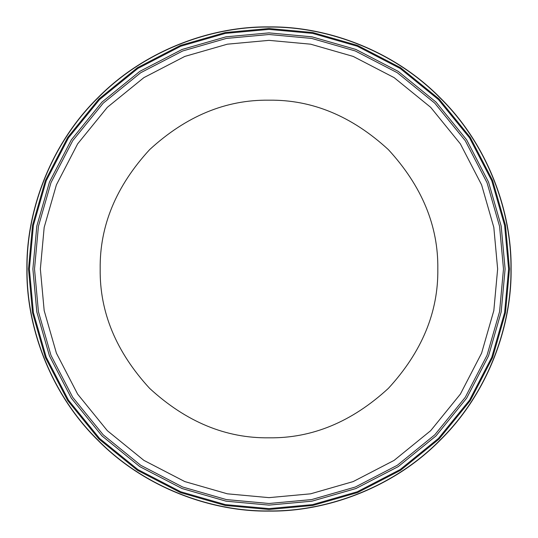 <?xml version="1.0" encoding="UTF-8"?>
<svg xmlns="http://www.w3.org/2000/svg" width="538" height="538" viewBox="0 0 538 538"><rect width="100%" height="100%" fill="white"/><g stroke="black" fill="none" stroke-linecap="round" stroke-linejoin="round"><path stroke-width="0.81" d="M269 26.9C212.228 26.12 145.132 49.657 97.808 97.808C49.657 145.132 26.12 212.228 26.9 269C26.12 325.772 49.657 392.868 97.808 440.192C145.132 488.343 212.228 511.88 269 511.1C325.772 511.88 392.868 488.343 440.192 440.192C488.343 392.868 511.88 325.772 511.1 269C511.88 212.228 488.343 145.132 440.192 97.808C392.868 49.657 325.772 26.12 269 26.9M269 28.514L225.24 32.529L180.479 45.4L137.405 67.714L98.952 98.952L67.714 137.405L45.4 180.479L32.529 225.24L28.514 269L32.529 312.76L45.4 357.521L67.714 400.595L98.952 439.048L137.405 470.286L180.479 492.6L225.24 505.471L269 509.486L312.76 505.471L357.521 492.6L400.595 470.286L439.048 439.048L470.286 400.595L492.6 357.521L505.471 312.76L509.486 269L505.471 225.24L492.6 180.479L470.286 137.405L439.048 98.952L400.595 67.714L357.521 45.4L312.76 32.529L269 28.514M269 27.068C325.732 26.288 392.787 49.805 440.071 97.929C488.195 145.213 511.712 212.268 510.932 269C511.712 325.732 488.195 392.787 440.071 440.071C392.787 488.195 325.732 511.712 269 510.932C212.268 511.712 145.213 488.195 97.929 440.071C49.805 392.787 26.288 325.732 27.068 269C26.288 212.268 49.805 145.213 97.929 97.929C145.213 49.805 212.268 26.288 269 27.068M269 32.885L226.034 36.826L182.086 49.462L139.793 71.372L102.038 102.038L71.372 139.793L49.462 182.086L36.826 226.034L32.885 269L36.826 311.966L49.462 355.914L71.372 398.207L102.038 435.962L139.793 466.628L182.086 488.538L226.034 501.174L269 505.115L311.966 501.174L355.914 488.538L398.207 466.628L435.962 435.962L466.628 398.207L488.538 355.914L501.174 311.966L505.115 269L501.174 226.034L488.538 182.086L466.628 139.793L435.962 102.038L398.207 71.372L355.914 49.462L311.966 36.826L269 32.885M269 29.382L312.605 33.383L357.205 46.207L400.124 68.44L438.436 99.564L469.56 137.876L491.793 180.795L504.617 225.395L508.618 269L504.617 312.605L491.793 357.205L469.56 400.124L438.436 438.436L400.124 469.56L357.205 491.793L312.605 504.617L269 508.618L225.395 504.617L180.795 491.793L137.876 469.56L99.564 438.436L68.44 400.124L46.207 357.205L33.383 312.605L29.382 269L33.383 225.395L46.207 180.795L68.44 137.876L99.564 99.564L137.876 68.44L180.795 46.207L225.395 33.383L269 29.382M269 40.357L227.392 44.177L184.837 56.409L143.881 77.627L107.324 107.324L77.627 143.881L56.409 184.837L44.177 227.392L40.357 269L44.177 310.608L56.409 353.163L77.627 394.119L107.324 430.676L143.881 460.373L184.837 481.591L227.392 493.823L269 497.643L310.608 493.823L353.163 481.591L394.119 460.373L430.676 430.676L460.373 394.119L481.591 353.163L493.823 310.608L497.643 269L493.823 227.392L481.591 184.837L460.373 143.881L430.676 107.324L394.119 77.627L353.163 56.409L310.608 44.177L269 40.357M269 34.513L311.67 38.427L355.315 50.975L397.313 72.738L434.805 103.195L465.262 140.687L487.025 182.685L499.573 226.33L503.487 269L499.573 311.67L487.025 355.315L465.262 397.313L434.805 434.805L397.313 465.262L355.315 487.025L311.67 499.573L269 503.487L226.33 499.573L182.685 487.025L140.687 465.262L103.195 434.805L72.738 397.313L50.975 355.315L38.427 311.67L34.513 269L38.427 226.33L50.975 182.685L72.738 140.687L103.195 103.195L140.687 72.738L182.685 50.975L226.33 38.427L269 34.513M100.182 269C99.604 225.913 116.087 186.128 149.631 149.631C186.128 116.087 225.913 99.604 269 100.182C312.087 99.604 351.872 116.087 388.369 149.631C421.913 186.128 438.396 225.913 437.818 269C438.396 312.087 421.913 351.872 388.369 388.369C351.872 421.913 312.087 438.396 269 437.818C225.913 438.396 186.128 421.913 149.631 388.369C116.087 351.872 99.604 312.087 100.182 269"/></g></svg>
